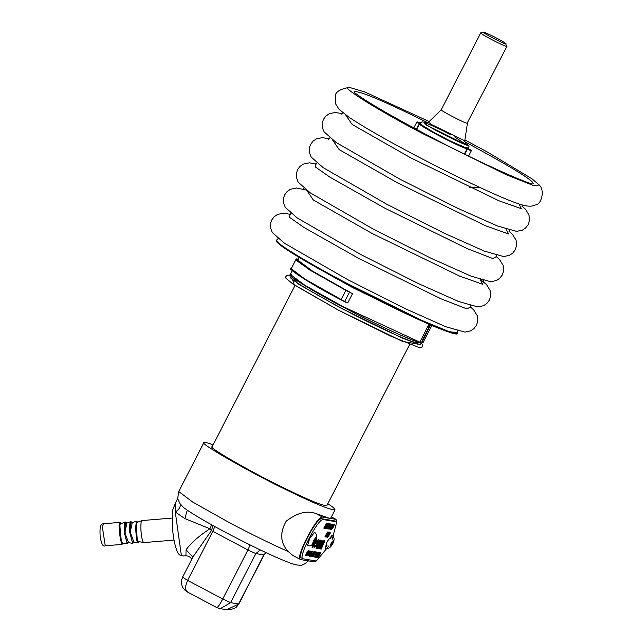 <?xml version="1.0" encoding="UTF-8"?>
<svg xmlns="http://www.w3.org/2000/svg" width="642" height="642" viewBox="0 0 642 642"><rect width="100%" height="100%" fill="white"/><g stroke="black" fill="none" stroke-linecap="round" stroke-linejoin="round"><path stroke-width="0.96" d="M299.1 257.386L297.728 260.058L312.461 271.028L352.474 293.739L345.902 290.401L349.497 292.23L344.529 301.644L347.771 302.896L341.119 299.902L345.637 302.189M430.333 324.812L429.281 326.609L429.675 326.794L430.742 324.988M419.996 342.226C420.823 343.253 413.865 340.669 399.123 334.498C377.937 325.029 354.617 313.392 329.169 299.589C302.181 284.39 289.261 276.301 290.425 275.306L290.328 274.447L304.918 285.321L342.836 306.531L419.932 342.194L428.005 325.935L429.281 326.609L422.556 339.69L421.529 343.037L429.675 326.794M291.797 274.736C282.279 272.328 310.897 290.344 343.438 307.237C374.856 324.017 417.244 343.39 419.932 342.194L421.529 343.037L423.022 342.635L421.674 343.077L419.964 342.218M428.005 325.935L428.992 324.234M313.561 540.412L316.016 537.282L312.566 543.79L313.561 540.412M331.095 543.333L333.551 540.195L330.1 546.711L331.095 543.333M309.637 538.598L314.548 532.33C320.414 536.07 311.892 548.573 307.646 545.355L309.637 538.598M332.075 535.251C337.949 538.991 329.426 551.494 325.181 548.268L327.171 541.519L332.083 535.251L330.55 538.614M211.651 524.795L209.902 528.767L211.411 530.613L212.951 525.517M218.842 608.375L220.367 608.648L230.614 602.653L222.758 599.034C219.652 604.86 217.638 607.693 216.715 607.517M260.275 549.913L255.821 553.613L264.014 554.929L238.808 603.978L226.746 609.739L219.716 608.568M193.057 556.783L211.411 530.613L247.964 549.985L250.011 544.906M184.856 518.576L209.902 528.767C198.932 535.958 190.987 542.971 186.076 549.793L185.995 555.739L183.219 555.972L181.221 554.423L175.29 511.987L184.856 518.576L187.279 510.221M192.881 557.12L186.076 549.793M308.794 560.522C304.597 564.478 301.234 566.011 298.715 565.112C296.46 564.992 294.509 565.209 276.044 557.224C261.454 550.692 244.995 542.602 226.682 532.94C206.275 522.147 192.054 513.785 184.013 507.854L180.065 503.761C180.908 506.682 179.319 509.419 175.29 511.987L175.812 502.172L177.649 498.593M180.065 503.761L177.665 498.682L178.749 491.563L192.857 502.156L229.659 522.805C251.616 534.385 271.117 543.951 288.162 551.526L292.824 555.466L300.769 559.615L313.922 561.806L315.992 560.956M265.82 552.545L263.854 554.945L238.647 603.994L230.614 602.653L255.821 553.613L247.964 549.985L222.758 599.034L187.608 580.424C184.912 586.467 185.024 590.423 187.954 592.285L216.787 607.581L220.367 608.648M326.024 527.876L326.626 526.865M325.759 528.35L325.205 528.262M327.019 526.592L327.131 525.204L328.447 523.503M327.741 524.771L326.08 528.518M328.415 523.495L328.062 524.939M326.874 535.556L326.064 537.089M328.728 532.009L326.593 535.709L326.353 536.6L327.195 535.725M327.693 532.475L328.552 532.732L328.006 532.643L328.311 532.058L329.041 532.178L328.808 532.603M325.775 536.937L328.552 532.732M329.282 532.009L329.274 533.47L329.338 532.683L328.15 534.441L328.712 533.959L328.19 535.629L326.955 537.242M328.054 535.588L327.219 536.744L328.054 535.588M326.658 537.081L329.627 532.186M329.603 532.178L329.274 533.47M332.981 526.127L334.201 524.546L333.72 525.758L334.201 525.838L331.641 529.514L333.302 526.296M333.888 525.67L333.575 526.263M333.439 526.32L332.283 528.559L333.784 526.376L333.118 526.151L333.784 526.376M329.868 533.494L329.555 534.088M329.763 534.2L329.097 533.967L328.263 536.383L329.418 534.136M329.129 534.096L330.181 532.37L329.707 533.582L330.189 533.663L327.621 537.338L329.129 534.096M331.753 527.876L330.943 529.417M333.607 524.329L331.473 528.029L331.24 528.92L332.075 528.053M332.572 524.795L333.439 525.052L332.893 524.963L333.19 524.378L333.928 524.498L333.696 524.923M330.654 529.257L333.439 525.052M326.361 534.176L325.502 536.463L326.248 535.733L325.229 536.953M324.932 536.792L326.682 533.382L327.853 531.889L327.484 533.35L327.597 532.395L326.064 534.698M330.389 525.694L331.609 524.113L331.136 525.325L331.617 525.405L329.057 529.088L330.71 525.862M331.296 525.236L330.983 525.83M330.847 525.886L329.691 528.133L331.192 525.942L330.526 525.718L331.192 525.942M329.739 529.104L332.668 524.289L330.06 529.273M328.014 528.815L330.943 524L328.335 528.984M329.819 523.607L329.787 524.225M328.616 526.279L328.126 528.021L329.884 524.281L328.295 526.111M327.211 528.679L330.14 523.776L327.508 528.847M326.08 524.979L327.3 523.399L326.826 524.61L327.308 524.691L324.74 528.366L326.401 525.148M326.987 524.522L326.674 525.116M326.537 525.172L325.382 527.411L326.882 525.228L326.216 525.004L326.882 525.228M328.961 523.463L328.929 524.081M327.757 526.135L327.26 527.876L329.017 524.137L327.436 525.967M326.353 528.543L329.274 523.639L326.642 528.703M326.369 523.037L326.337 523.655M323.761 528.109L326.69 523.206L324.058 528.27M325.606 525.774L326.433 523.703L325.165 525.702L324.346 527.772L325.606 525.774M332.155 539.457L336.777 521.866L323.367 519.587C318.272 517.572 296.997 558.965 303.209 558.829L316.354 561.012L328.744 545.989M301.347 557.898L303.209 558.829M316.394 542.691L316.265 542.113L318.44 539.617L316.297 542.129L316.394 542.691L317.694 541.021L316.667 543.959L314.789 546.647L316.634 543.943L317.662 541.005M318.384 539.593L317.116 543.902L314.05 548.059L314.548 545.548L315.11 545.218L314.765 546.639M314.018 548.035L314.516 545.531L315.11 545.218M318.039 553.902L319.572 552.553L318.071 553.918L318.544 552.385L316.626 557.392L319.572 552.553M316.466 557.36L318.705 552.409M315.527 557.208L316.217 554.68L318.424 552.369L316.249 554.696L315.391 556.726L315.904 557.272L318.424 552.369M317.678 556.686L320.27 552.674L317.71 556.702L319.684 552.577L317.164 557.481L319.836 553.364L318.207 557.649L320.727 552.746L318.44 556.903L320.27 552.674M318.408 556.887L320.727 552.746M317.991 557.617L319.804 553.348M317.164 557.481L319.82 552.593M315.984 554.383L315.078 554.865L316.843 552.722M316.201 552.626L316.466 552.024L317.317 552.184L316.498 552.048L316.201 552.626L316.875 552.738L316.016 554.407M314.002 556.951L315.687 554.969L314.949 556.486L314.002 556.951L314.797 557.087L317.317 552.184M313.184 556.815L315.848 551.935M314.556 551.711L312.068 556.63L314.588 551.727M313.304 555.683L315.447 551.871L313.336 555.699L314.732 551.751M312.036 556.614L314.187 552.802L312.782 556.75L314.155 552.786M312.718 553.564L313.922 551.614L312.75 553.581M310.953 556.437L311.258 554.945L312.437 553.516L311.29 554.961L310.808 556.357L311.394 556.518L313.922 551.614M309.444 552.473L310.977 551.125L309.476 552.489L309.95 550.956L308.032 555.956L310.977 551.125M307.871 555.932L310.11 550.98M309.853 556.357L310.6 553.709L312.477 551.285L310.632 553.725L309.853 556.357L311.715 553.837L312.429 551.269M308.938 550.772L306.451 555.699L308.971 550.788M307.687 554.744L309.837 550.932L307.719 554.76L309.115 550.82M306.419 555.683L308.569 551.871L307.165 555.82L308.537 551.855M310.728 551.711L310.993 551.117L311.715 551.245L311.025 551.133L310.728 551.711L311.266 551.807L309.187 556.157L311.715 551.245M309.043 556.133L311.234 551.783M317.678 548.509L321.12 540.195L321.554 540.283L317.678 548.509L322.982 540.516L321.49 542.289L320.759 542.161L321.554 540.283M320.727 542.145L321.457 542.265L322.982 540.516M305.825 555.595L306.515 553.059L308.73 550.748L306.547 553.083L305.688 555.113L306.202 555.659L308.73 550.748M315.992 548.22L316.337 546.045L318.167 542.281L319.828 540.042L320.952 540.179L319.86 540.058L318.199 542.297L316.37 546.061L316.024 548.236L316.755 548.356L320.952 540.179M318.785 548.693L323.793 540.644L318.785 548.693L322.372 543.092L319.756 548.854L320.197 548.926L323.416 543.373L321.185 549.095L324.948 540.845M321.016 546.815L324.515 540.765L321.04 546.832L323.825 540.66M320.807 549.03L323.383 543.357M319.756 548.854L322.34 543.076M315.294 540.259L316.578 539.312L315.206 540.436M312.1 547.714L313.44 543.341L312.189 547.746L315.27 543.622L316.522 539.296M318.215 554.511L316.819 556.863L318.215 554.511M316.787 556.847L317.357 555.932M317.325 555.916L318.191 554.495M317.75 552.882L315.832 556.63L317.75 552.882M316.024 556.646L317.95 552.906M315.11 554.881L315.72 554.985M312.782 556.75L315.447 551.871M312.453 554.166L311.153 555.803L312.453 554.166M311.514 555.9L312.421 554.142M309.251 553.019L308.224 555.434L309.251 553.019M308.192 555.418L308.762 554.503M308.73 554.487L309.588 553.067M312.14 551.823L310.11 555.787M307.165 555.82L309.837 550.932M318.857 546.639L320.165 543.565L320.663 543.654L318.857 546.639M318.825 546.623L320.631 543.638M308.28 551.309L306.13 555.017L306.691 553.115L308.28 551.309M306.33 555.033L308.248 551.293M318.721 543.678L318.28 543.589L318.721 543.678L319.844 541.487M318.416 543.622L318.544 542.442L319.877 541.503L318.753 543.694M316.538 546.807L317.084 546.936L316.57 546.823L316.843 545.893L318.055 545.05L317.084 546.936M317.052 546.92L318.023 545.034M312.871 546.326L313.834 543.461L315.8 540.7L314.861 543.613L312.871 546.318L314.829 543.597L315.832 540.716M301.604 557.978C295.4 558.115 316.675 516.722 321.77 518.744L334.923 520.935L336.777 521.866M327.147 545.146L325.293 548.3M336.737 521.842L336.047 519.386L322.613 517.107C317.092 514.924 294.044 559.768 300.769 559.615M288.162 551.526C280.345 542.947 279.663 532.86 286.107 521.264C296.957 512.87 306.852 510.278 315.776 513.488L329.185 518.198L330.807 518.038L335.004 509.868C330.1 509.949 314.692 503.657 288.78 491.002C255.596 475.353 197.455 442.498 203.955 442.515L205.568 442.354L213.16 444.746M421.674 124.251C415.334 123.184 460.089 146.882 466.365 147.917C470.755 150.18 470.907 150.204 466.83 147.989C470.907 150.204 470.755 150.18 466.365 147.917M420.719 123.81L418.319 122.421L420.622 123.457M481.043 32.894C476.573 31.899 503.545 46.176 506.61 46.433L505.848 43.945C503.609 43.825 480.762 31.956 483.241 32.1C484.349 31.53 505.398 42.396 506.137 43.865M483.241 32.1L480.722 32.927L441.231 109.766L428.527 122.173L431.28 124.412L464.752 140.791L465.514 143.527M441.552 109.734C437.082 108.739 464.046 123.015 467.119 123.272L506.931 46.401M419.154 342.106L418.736 342.916C413.954 342.988 398.931 336.865 373.668 324.523C341.311 309.259 284.623 277.232 290.962 277.248L291.38 276.437M327.837 503.673C332.765 506.939 335.156 509.002 335.012 509.86M409.708 344.361L326.818 505.655C322.525 505.727 309.043 500.23 286.364 489.156C257.338 475.457 206.451 446.712 212.149 446.728L295.039 285.425M142.227 520.55L142.331 520.558C139.458 519.482 141.16 542.707 143.944 542.57L138.423 541.551C136.048 541.704 134.676 523.102 136.85 522.492L142.227 520.55L172.208 518.07M138.07 542.931L133.022 542C130.647 542.145 129.275 523.551 131.45 522.933L136.273 521.184L136.313 539.489L138.07 542.931L139.354 541.728M132.669 543.381L127.622 542.442C125.246 542.594 123.874 524 126.049 523.382L131.088 521.609C129.828 522.082 129.371 525.597 129.716 532.138L132.669 543.381L133.953 542.169M127.268 543.83L122.221 542.891C119.845 543.044 118.473 524.442 120.648 523.832L125.688 522.058C124.428 522.532 123.97 526.039 124.315 532.579L127.268 543.83L128.552 542.618M143.936 542.57L174.03 540.099M350.676 292.375L349.569 291.829M295.922 259.545L309.773 270.025L345.902 290.401L341.119 299.902C308.224 283.034 286.011 267.249 291.211 268.693L295.922 259.545L298.361 259.256M346.158 290.088C313.657 273.027 287.56 256.19 298.41 259.28M344.794 301.387L341.119 299.902L305.624 279.904L291.34 269.303M341.199 299.557L305.07 279.182L291.211 268.693M347.771 302.896L352.474 293.739M316.811 267.658L352.586 287.568L411.49 316.313M386.99 304.549L340.637 280.723M421.28 339.016L422.95 339.867M214.805 526.536L212.815 531.375L187.608 580.424L182.681 577.278M321.77 518.744L323.367 519.587M334.923 520.935L336.52 521.777M322.613 517.107L315.776 513.488M335.766 519.298L331.36 516.962M464.359 154.016L467.007 148.872L467.376 149.048C471.91 151.271 472.4 151.351 468.837 149.289L468.435 148.639L468.933 148.952C472.135 150.806 471.693 150.734 467.609 148.727L466.87 148.382C458.452 146.103 416.481 123.882 420.069 123.609L419.579 123.762C415.936 124.042 458.476 146.569 467.007 148.872L466.87 148.382M468.837 149.289L468.925 148.952C471.461 150.308 472.255 150.934 471.324 150.822L468.612 156.102M420.895 123.521L416.843 122.076L419.579 123.762M420.069 123.609L419.579 123.296C416.369 121.442 416.81 121.515 420.887 123.513M416.393 129.331L419.579 123.296M467.609 148.727L464.728 154.2M450.17 134.515C435.188 126.289 415.936 118.577 427.644 125.495C433.165 129.556 465.956 145.886 466.012 144.602L465.37 143.359M465.113 142.965L468.676 145.67L469.077 146.729L468.315 147.965L465.859 147.804L450.042 140.839L434.152 132.589L421.609 124.901L420.727 123.826L420.743 122.638L422.131 121.82L423.937 122.189L426.545 123.144L425.943 124.837L467.858 145.71L454.632 136.882M429.169 121.547L364.881 91.999L349.232 87.328C337.17 85.258 383.065 112.976 422.388 133.448L505.96 174.576L533.887 185.707L539.24 184.976L531.769 178.653L488.337 152.587L464.88 139.9M353.846 91.95C356.92 89.647 381.573 99.903 427.805 122.718M464.728 141.689C513.648 168.212 536.343 182.288 532.796 183.917M420.093 342.178L420.149 344.722L402.349 338.117L339.867 307.59L298.097 283.9L290.682 275.691M290.738 275.707L291.628 275.956M456.791 333.367L447.538 331.713L420.012 320.23L346.511 283.844L297.158 256.206L280.963 245.621L276.582 240.75M346.752 283.274C312.02 265.154 270.266 240.285 276.911 239.923L276.325 241.175C276.983 242.724 280.69 245.709 287.447 250.115C300.753 258.766 320.446 270.009 346.511 283.844C381.34 302.181 410.808 316.49 434.923 326.77C461.783 337.531 456.398 333.375 457.264 332.612L449.336 331.713L422.091 320.502L346.752 283.274M470.145 307.181L466.943 308.914L441.038 298.835L359.095 258.614L304.083 227.541L289.341 217.213L290.088 214.645M480.128 279.503L482.688 284.302L459.752 276.156L372.031 233.431L313.288 199.991L306.796 190.417M496.025 256.824L492.823 258.557L466.919 248.478L384.975 208.257L329.964 177.184L315.214 166.856L315.968 164.288M506.008 229.146L508.568 233.945L485.633 225.799L397.912 183.074L339.169 149.634L332.676 140.06M518.945 203.963L521.505 208.77L498.569 200.625L410.856 157.9L352.113 124.46L345.613 114.878M417.99 344.184L402.325 341.303L338.527 310.206L294.333 284.952L292.439 279.254M298.763 281.629L299.437 281.894M136.489 521.168L137.733 522.163M139.314 541.72L137.356 540.957L136.024 522.716L137.701 522.179M133.913 542.161L130.238 532.114L132.3 522.628M128.512 542.61L124.837 532.555L126.899 523.078L125.471 522.074M121.579 523.495L120.263 522.371L119.051 525.341L121.98 544.392L123.2 543.076M123.16 543.068L121.145 542.394L119.797 523.96L121.547 523.503M122.084 544.4L105.24 545.78L102.311 526.729L103.514 523.76L120.263 522.371M290.328 274.447L292.254 270.707M423.022 342.635L431.849 325.462M264.014 554.929L265.916 552.585M228.375 609.892L234.258 608.56L236.368 607.091L238.8 603.986M192.817 557.376L182.513 577.294C180.498 582.422 181.405 586.812 185.233 590.488L187.649 592.149M191.894 559.046L189.037 556.325L185.971 555.739M183.219 555.972C181.084 554.76 178.187 558.468 174.52 542.57C172.313 532.411 171.751 521.424 172.826 509.612L175.82 502.172M331.384 516.922L336.047 519.386M468.708 148.824L468.178 148.021M419.748 123.601L416.618 129.451M416.843 122.076L413.825 127.951M425.847 123.144L428.527 122.173M467.448 123.224L464.752 140.791M533.205 183.981C529.12 184.711 471.918 159.152 423.335 133.03C395.584 118.28 375.048 106.524 361.719 97.761L353.975 92.32M480.272 187.641L469.551 187.44M278.026 238.583L276.911 239.923M457.264 332.612L457.714 330.927M470.161 306.699L473.716 309.925L477.247 315.72L477.76 321.048L476.452 325.309L473.852 328.704L470.634 330.863L464.896 332.107L445.596 326.666L405.399 308.738L348.028 279.816L284.462 243.254L272.296 232.532L270.539 227.974L270.467 223.914L271.702 220.029L274.134 216.755L277.48 214.452L283.451 213.176L290.473 214.356M290.962 213.401L289.759 214.773M470.241 307.526L470.65 305.744M480.697 279.687L486.652 284.743L490.183 290.537L490.697 295.874L489.389 300.127L486.788 303.53L483.578 305.68L477.841 306.924L458.54 301.483L418.343 283.563L360.973 254.641L297.406 218.079L285.233 207.35L283.483 202.792L283.403 198.731L284.647 194.847L287.078 191.581L290.417 189.278L296.395 188.002L306.306 190.064M303.899 188.226L302.695 189.591M483.177 282.352L483.587 280.57M496.041 256.343L499.596 259.569L503.119 265.363L503.641 270.691L502.325 274.953L499.733 278.347L496.515 280.506L490.777 281.75L471.477 276.309L431.28 258.381L373.909 229.459L310.343 192.905L298.177 182.176L296.419 177.617L296.347 173.557L297.583 169.673L300.015 166.398L303.361 164.095L309.332 162.819L316.346 164.007M316.843 163.044L315.631 164.416M496.122 257.169L496.531 255.388M508.978 231.168L512.533 234.386L516.064 240.188L516.577 245.517L515.269 249.778L512.669 253.173L509.451 255.323L503.713 256.567L484.421 251.126L444.224 233.207L386.853 204.284L323.287 167.722L311.113 156.993L309.364 152.435L309.284 148.374L310.527 144.49L312.959 141.224L316.297 138.921L322.276 137.645L329.29 138.824M329.779 137.87L328.576 139.234M509.058 231.995L509.467 230.213M521.914 205.986L525.469 209.212L529 215.006L529.522 220.334L528.206 224.596L525.613 227.99L522.395 230.149L516.658 231.393L497.357 225.952L457.16 208.024L399.789 179.102L336.223 142.548L324.05 131.819L322.3 127.26L322.228 123.2L323.464 119.316L325.895 116.041L329.242 113.738L335.212 112.462L342.226 113.65M342.724 112.687L341.512 114.059M521.994 206.812L522.411 205.031M539.24 184.976C545.122 190.176 541.551 204.71 535.292 204.991C532.635 206.363 528.976 206.539 524.289 205.52C517.051 203.691 505.246 199.044 488.883 191.597C465.819 181.108 440.428 168.549 412.726 153.928C384.077 138.72 362.89 126.53 349.16 117.366L339.104 109.397L335.814 104.189L335.509 96.396C334.899 92.287 339.474 89.262 349.232 87.328M203.955 442.515L178.749 491.563M420.614 342.563L422.54 344.65L422.645 346.584L421.312 347.563L418.704 347.378L390.962 336.256L338.511 310.198L292.648 283.836L285.826 278.138L285.505 277.055L287.022 275.217L290.641 275.643M132.332 522.612L130.872 521.633M105.344 545.78C103.009 547.048 101.292 543.918 100.184 536.383C99.478 525.942 100.922 523.8 103.522 523.752"/></g></svg>
